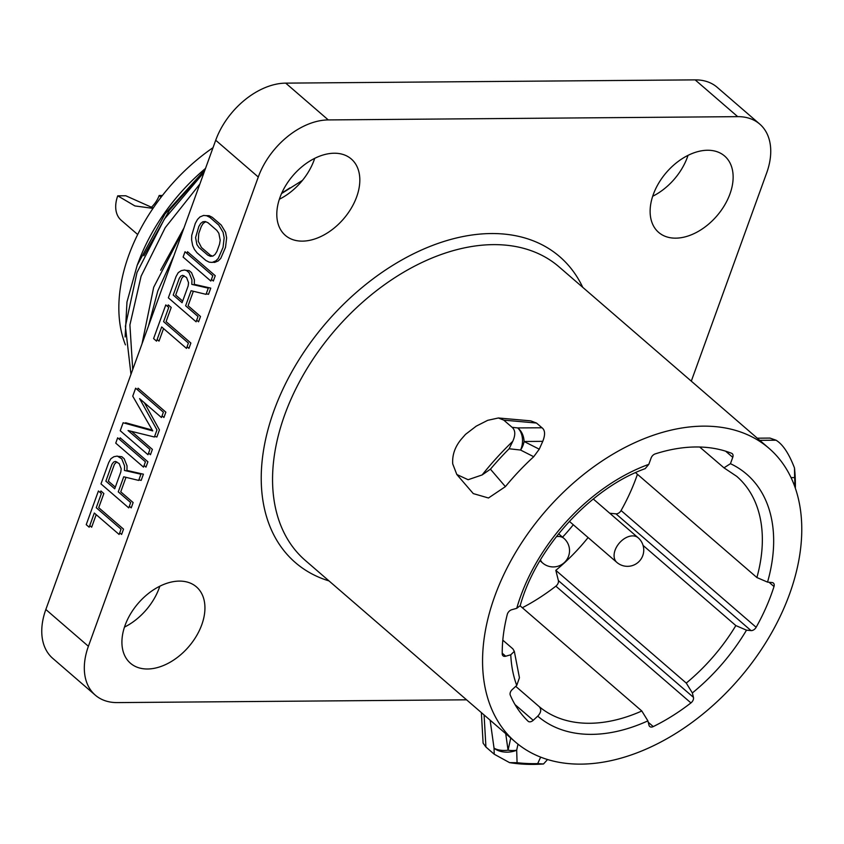 <?xml version="1.0" encoding="UTF-8"?>
<svg xmlns="http://www.w3.org/2000/svg" width="844" height="844" viewBox="0 0 844 844"><rect width="100%" height="100%" fill="white"/><g stroke="black" fill="none" stroke-linecap="round" stroke-linejoin="round"><path stroke-width="1.27" d="M95.298 695.15A65.104 42.97 130.8 0 1 88.398 646.282L258.275 177.018A65.104 42.97 130.8 0 1 328.274 119.922L737.709 116.651L695.15 79.874L285.715 83.134A65.104 42.97 130.8 0 0 215.716 140.241L45.84 609.505A65.104 42.97 130.8 0 0 52.75 658.362L95.298 695.15A65.104 42.97 130.8 0 0 117.348 702.598L466.574 699.813M691.299 381.15L766.658 172.967A65.104 42.97 130.8 0 0 759.758 124.1A65.104 42.97 130.8 0 0 737.709 116.651M729.976 193.898A50.461 33.306 130.8 0 0 724.627 156.035A50.461 33.306 130.8 0 0 686.267 156.277A50.461 33.306 130.8 0 0 653.288 194.51A50.461 33.306 130.8 0 0 658.636 232.385A50.461 33.306 130.8 0 0 696.986 232.132A50.461 33.306 130.8 0 0 729.976 193.898M201.779 624.739A50.461 33.306 130.8 0 0 196.42 586.875A50.461 33.306 130.8 0 0 158.071 587.118A50.461 33.306 130.8 0 0 125.081 625.351A50.461 33.306 130.8 0 0 130.44 663.226A50.461 33.306 130.8 0 0 168.789 662.973A50.461 33.306 130.8 0 0 201.779 624.739M356.664 196.874A50.461 33.306 130.8 0 0 351.315 159.01A50.461 33.306 130.8 0 0 312.955 159.252A50.461 33.306 130.8 0 0 279.965 197.485A50.461 33.306 130.8 0 0 285.325 235.36A50.461 33.306 130.8 0 0 323.674 235.107A50.461 33.306 130.8 0 0 356.664 196.874M759.758 124.1L717.2 87.322A65.104 42.97 130.8 0 0 695.15 79.874M652.686 196.262A50.461 33.306 130.8 0 0 687.417 157.121A50.461 33.306 130.8 0 0 688.018 155.37M124.479 627.103A50.461 33.306 130.8 0 0 159.221 587.962A50.461 33.306 130.8 0 0 159.822 586.211M279.364 199.237A50.461 33.306 130.8 0 0 314.105 160.096A50.461 33.306 130.8 0 0 314.707 158.345M119.711 532.828L121.599 534.452L123.519 529.135L98.716 507.698L103.854 493.518L100.9 490.965L100.299 492.611M89.78 525.569L91.658 527.194L96.195 514.661M129.343 506.242L131.221 507.866L133.141 502.549L120.745 491.83L125.988 477.335M138.891 479.846L141.159 480.394L143.406 474.191L126.938 470.435L127.043 465.867L124.184 458.746L121.831 456.709L118.149 456.361M144.092 465.487L145.97 467.112L147.9 461.795L120.143 437.804L119.542 439.45M162.059 415.86L163.936 417.485L165.857 412.167L138.1 388.187L137.509 389.822M152.258 430.071L125.598 422.738L125.366 423.371M148.586 453.08L150.464 454.705L152.384 449.388L131.559 431.379M154.61 436.422L156.878 436.981L159.442 429.891L144.387 402.746M187.073 346.747L188.95 348.372L190.881 343.054L166.078 321.617L171.205 307.448L168.251 304.895L167.661 306.53M157.142 339.488L159.02 341.113L163.557 328.58M196.694 320.171L198.572 321.796L200.503 316.479L188.096 305.76L193.35 291.264M206.252 293.775L208.521 294.324L210.768 288.12L194.299 284.354L194.394 279.797L191.546 272.675L189.183 270.629L185.511 270.28M211.454 279.406L213.332 281.031L215.252 275.714L187.505 251.723L186.904 253.369M212.656 262.22L214.65 262.4L218.29 260.891L220.759 258.37L225.517 247.366L226.635 237.86L225.559 232.269L221.202 225.021L212.34 217.362L209.069 215.695L205.588 215.621M515.294 741.929A194.025 128.056 130.8 0 1 515.663 552.387A194.025 128.056 130.8 0 1 703.347 426.146A194.025 128.056 -49.2 0 1 769.042 448.343A194.025 128.056 -49.2 0 1 768.673 637.885A194.025 128.056 -49.2 0 1 580.999 764.126A194.025 128.056 130.8 0 1 515.294 741.929L305.285 560.416A194.025 128.056 -49.2 0 1 305.655 370.875A194.025 128.056 -49.2 0 1 493.329 244.633A194.025 128.056 -49.2 0 1 559.023 266.831L769.042 448.343M699.697 447.025L723.983 467.84L730.45 463.683L732.75 457.342A4.885 3.218 130.8 0 0 731.611 453.302A170.098 112.263 130.8 0 0 655.197 453.903A4.885 3.218 130.8 0 0 651.114 457.997L648.814 464.337L645.196 468.642C590.621 488.201 536.067 547.893 520.21 605.644L516.75 608.313L511.686 609.748A4.885 3.218 130.8 0 0 507.286 614.4A170.098 112.263 130.8 0 0 502.222 653.805A4.885 3.218 130.8 0 0 505.714 656.221L510.778 654.786L514.323 651.346L512.899 648.867L502.802 640.153M514.323 651.346L519.44 677.743L516.75 685.423L512.213 689.59A4.885 3.218 -49.2 0 0 510.282 695.171A170.098 112.263 130.8 0 0 528.091 721.219A4.885 3.218 -49.2 0 0 528.165 721.293A4.885 3.218 -49.2 0 0 533.218 720.312L537.744 716.145C541.141 712.505 541.616 709.319 539.158 706.597L515.726 686.351M539.158 706.597A151.698 100.12 130.8 0 0 641.809 710.996L647.897 720.871L649.004 725.281A4.885 3.218 130.8 0 0 653.245 726.589A170.098 112.263 130.8 0 0 690.941 702.915L555.858 586.169A170.098 112.263 130.8 0 1 522.331 607.743M693.462 697.355L558.39 580.609L555.816 570.333L686.267 683.081L692.354 692.945L693.462 697.355A4.885 3.218 -49.2 0 1 690.941 702.915M686.267 683.081A151.698 100.12 130.8 0 0 735.841 625.583L746.497 630.162L751.023 630.595A4.885 3.218 130.8 0 0 756.15 627.282A170.098 112.263 130.8 0 0 774.001 586.538L769.042 582.254M635.532 472.651L756.889 577.539L767.544 582.117L772.07 582.55A4.885 3.218 -49.2 0 1 773.41 583.088A4.885 3.218 -49.2 0 1 774.001 586.538M512.772 441.296C515.642 434.829 515.41 430.166 512.076 427.307L503.773 420.133L498.382 417.98L530.781 420.871L536.51 423.044L541.996 427.781C545.14 430.166 545.393 434.681 542.766 441.338L524.071 441.496L539.253 449.187L533.714 456.72A194.025 128.056 -49.2 0 0 505.398 486.629L488.476 497.992L473.273 493.592L456.815 474.497L468.114 479.719L482.135 474.94L490.427 469.18A228.365 150.717 -49.2 0 1 509.122 448.765L512.772 441.296A230.317 152.015 130.8 0 0 482.135 474.94M539.253 449.187L542.766 441.338M725.629 451.181L732.75 457.342M609.779 513.257L615.951 513.848L751.023 630.595M735.841 625.583L643.065 545.403M756.15 627.282L621.078 510.536A170.098 112.263 130.8 0 0 637.442 474.296M641.809 710.996L520.136 605.844M653.245 726.589L648.245 722.274M505.714 656.221L502.222 653.193M481.365 712.6L483.106 743.142L485.933 747.035L494.225 754.209L494.035 748.132A16.279 8.007 -7.9 0 0 508.067 750.2L510.757 737.994M547.556 759.516L543.515 763.978A230.317 152.015 -49.2 0 1 509.544 762.628L494.225 754.209M505.714 733.647L508.067 750.2A16.279 7.744 12.5 0 0 516.676 750.2L518.005 744.165M498.382 417.98L487.716 420.323L476.269 426.125L465.508 434.375L461.214 439.27C454.937 446.898 452.11 455.116 452.732 463.915L456.815 474.497M757.279 438.184L769.96 438.078L776.037 440.209C782.842 444.345 788.992 453.618 794.499 468.019L794.637 477.577A228.365 150.717 -49.2 0 1 794.848 482.8L795.386 487.452A230.317 152.015 130.8 0 0 794.499 468.019M558.39 580.609A4.885 3.218 -49.2 0 1 555.858 586.169M302.458 180.373L281.537 193.571M289.988 187.864L281.748 193.107M199.859 184.034L165.224 227.669L141.117 276.157L129.902 324.94L132.73 369.472M125.123 336.956L126.969 301.994L137.192 265.248L165.076 213.806L205.029 169.739M204.775 170.446L169.496 210.135L143.849 255.743M183.96 227.954L160.634 270.249M148.428 326.122L157.817 290.906L173.864 255.837M182.81 231.119L153.692 287.266L142.024 343.803M204.153 172.176L164.348 219.102L136.992 272.507L125.387 326.301L130.978 374.314M213.026 147.668A157.068 103.664 130.8 0 0 125.429 344.869M205.514 168.42A157.068 103.664 130.8 0 0 139.334 259.709L137.192 265.248M621.078 510.536A4.885 3.218 -49.2 0 1 615.951 513.848M588.099 537.554A151.698 100.12 -49.2 0 1 555.816 570.333M573.287 524.746A122.074 80.57 -49.2 0 1 562.547 537.174M543.515 763.978L537.691 763.609A228.365 150.717 -49.2 0 1 517.077 762.691L509.544 762.628M485.933 747.035L484.087 714.952M512.076 427.307L517.636 427.919A16.279 12.776 89.7 0 1 524.071 441.496A16.279 12.069 116.9 0 1 520.558 450.042L533.714 456.72M191.715 235.423L195.291 223.396L197.485 219.472L199.944 216.95L203.594 215.442L206.601 215.716L209.871 217.383L218.733 225.042L223.08 232.29L224.156 237.871L223.048 247.376L218.279 258.391L215.821 260.912L212.171 262.421L209.175 262.146L205.894 260.479L197.042 252.82L194.405 249.391L192.685 245.572L191.609 239.991L191.715 235.423M198.836 226.456L195.576 237.597L196.926 244.581L198.962 247.514L207.824 255.162L210.504 256.323L212.92 256.08L215.062 254.445L216.94 251.406L219.503 244.317L220.2 240.266L218.849 233.282L216.802 230.359L207.951 222.7L205.261 221.539L202.855 221.782L200.703 223.417L198.836 226.456M86.236 524.662L98.421 490.986L101.375 493.54L96.248 507.719L121.051 529.156L119.12 534.463L94.317 513.036L89.19 527.205L86.236 524.662M115.322 487.146L108.338 481.112L114.436 464.274L116.725 461.826M182.673 301.076L175.7 295.041L181.787 278.203L184.087 275.756M212.551 256.112L210.293 255.141L201.442 247.492L198.266 241.257L198.741 233.524L201.305 226.435L203.182 223.407L205.693 221.729M123.72 476.786L118.265 491.852L130.672 502.57L128.742 507.888L100.985 483.897L108.686 462.628L110.88 458.714L113.94 456.699L117.263 456.087L121.715 458.767L124.564 465.888L124.458 470.456L140.937 474.212L138.69 480.415L123.72 476.786M114.721 488.792L120.819 471.954L121.188 468.789L119.204 463.578L115.333 461.394L113.518 462.153L111.957 464.295L105.869 481.133L114.721 488.792M117.664 437.825L145.421 461.805L143.501 467.122L115.744 443.142L117.664 437.825M161.457 417.506L139.608 398.621L156.973 429.912L154.399 437.002L128.066 430.524L149.915 449.409L147.985 454.726L120.238 430.735L123.118 422.76L152.732 430.904L132.74 396.174L135.631 388.198L163.388 412.188L161.457 417.506M153.597 338.581L165.783 304.916L168.737 307.459L163.599 321.638L188.402 343.075L186.482 348.393L161.679 326.955L156.541 341.134L153.597 338.581M191.082 290.716L185.627 305.781L198.023 316.5L196.103 321.807L168.346 297.827L176.048 276.558L178.242 272.633L181.291 270.629L184.614 270.006L186.714 270.65L189.077 272.696L191.926 279.807L191.82 284.375L208.289 288.142L206.042 294.345L191.082 290.716M182.082 302.711L188.18 285.884L188.55 282.708L186.556 277.497L182.694 275.323L180.869 276.072L179.318 278.225L173.22 295.062L182.082 302.711M185.026 251.744L212.783 275.735L210.852 281.052L183.106 257.061L185.026 251.744M150.928 207.73A21.976 14.506 130.8 0 0 159.178 195.492L162.407 195.47M153.218 208.014L125.777 195.766L117.738 195.829L134.882 205.925L152.975 208.373M137.667 234.505L121.188 220.252A32.557 21.49 -49.2 0 1 117.738 195.829M161.13 197.116L159.178 195.492M329.012 580.925A202.159 133.426 -49.2 0 1 282.656 389.706A202.159 133.426 -49.2 0 1 491.271 233.545A202.159 133.426 -49.2 0 1 582.75 287.34M328.274 119.922L285.715 83.134M88.398 646.282L45.84 609.505M258.275 177.018L215.716 140.241M648.814 464.337A159.843 105.489 130.8 0 0 516.75 608.313M510.778 654.786A159.843 105.489 130.8 0 0 516.739 685.423M537.744 716.145A159.843 105.489 130.8 0 0 647.897 720.871M692.354 692.945A159.843 105.489 130.8 0 0 746.497 630.162M767.544 582.117A159.843 105.489 130.8 0 0 730.45 463.683M533.218 720.312L515.019 704.592M759.779 440.336L776.037 440.209M756.889 577.539A151.698 100.12 130.8 0 0 736.738 476.364L723.983 467.84M503.773 420.133L536.51 423.044M541.996 427.781L517.636 427.919A16.279 11.141 96.3 0 1 520.558 450.042L509.122 448.765M505.398 486.629L490.427 469.18M490.121 720.164L494.035 748.132A16.279 9.938 -1.8 0 0 516.676 750.2L517.077 762.691M540.656 757.121L537.691 763.609M791.071 477.609L794.637 477.577M794.848 482.8L793.782 483.876M540.466 559.825A16.279 10.74 130.8 0 0 542.608 562.969A16.279 16.279 0 0 0 568.529 556.27A16.279 16.279 0 0 0 563.897 538.335A16.279 10.74 -49.2 0 0 558.38 536.478A16.279 10.74 130.8 0 0 556.333 536.678M632.599 535.887A16.279 10.74 130.8 0 0 616.859 546.479A16.279 10.74 130.8 0 0 616.827 562.378A16.279 16.279 0 0 0 642.748 555.679A16.279 16.279 0 0 0 638.106 537.744A16.279 10.74 -49.2 0 0 632.599 535.887M539.96 560.68L542.608 562.969M558.622 533.788L563.897 538.335M569.362 521.36L616.827 562.378M593.279 498.994L638.106 537.744"/></g></svg>
